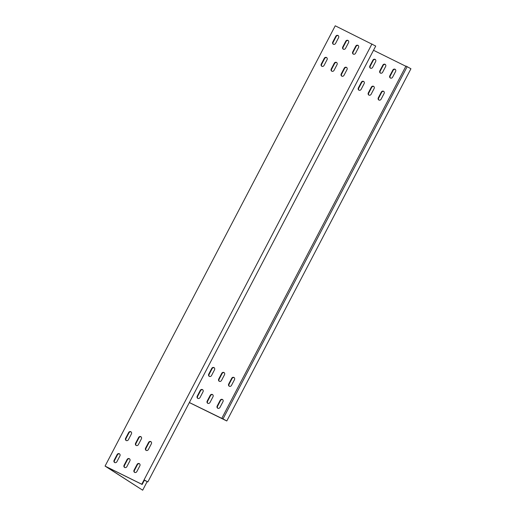 <?xml version="1.0" encoding="UTF-8"?>
<svg xmlns="http://www.w3.org/2000/svg" width="516" height="516" viewBox="0 0 516 516"><rect width="100%" height="100%" fill="white"/><g stroke="black" fill="none" stroke-linecap="round" stroke-linejoin="round"><path stroke-width="0.77" d="M212.405 394.508A1.742 1.554 -57.2 0 0 210.199 395.359L207.206 401.08A1.742 1.554 -57.2 0 0 210.006 402.467L212.992 396.74A1.742 1.554 -57.2 0 0 212.405 394.508M207.858 403.344A1.742 1.554 122.8 0 1 207.587 401.325L210.573 395.598A1.742 1.554 122.8 0 1 212.721 394.721M222.383 399.442A1.742 1.554 -57.2 0 0 220.177 400.293L217.184 406.015A1.742 1.554 -57.2 0 0 219.977 407.395L222.97 401.674A1.742 1.554 -57.2 0 0 222.383 399.442M217.836 408.272A1.742 1.554 122.8 0 1 217.559 406.26L220.551 400.532A1.742 1.554 122.8 0 1 222.699 399.655M213.934 367.56A1.742 1.554 -57.2 0 0 211.734 368.411L208.741 374.139A1.742 1.554 -57.2 0 0 211.534 375.519L214.527 369.791A1.742 1.554 -57.2 0 0 213.934 367.56M209.393 376.396A1.742 1.554 122.8 0 1 209.115 374.377L212.108 368.656A1.742 1.554 122.8 0 1 214.25 367.779M223.912 372.494A1.742 1.554 -57.2 0 0 221.712 373.345L218.72 379.067A1.742 1.554 -57.2 0 0 221.512 380.447L224.505 374.726A1.742 1.554 -57.2 0 0 223.912 372.494M219.371 381.33A1.742 1.554 122.8 0 1 219.094 379.312L222.086 373.584A1.742 1.554 122.8 0 1 224.228 372.707M233.89 377.428A1.742 1.554 -57.2 0 0 231.69 378.28L228.698 384.001A1.742 1.554 -57.2 0 0 231.49 385.381L234.483 379.66A1.742 1.554 -57.2 0 0 233.89 377.428M229.349 386.258A1.742 1.554 122.8 0 1 229.072 384.239L232.065 378.518A1.742 1.554 122.8 0 1 234.206 377.641M202.427 389.58A1.742 1.554 -57.2 0 0 200.221 390.425L197.235 396.153A1.742 1.554 -57.2 0 0 200.027 397.533L203.02 391.812A1.742 1.554 -57.2 0 0 202.427 389.58M197.88 398.41A1.742 1.554 122.8 0 1 197.609 396.391L200.601 390.67A1.742 1.554 122.8 0 1 202.743 389.793M373.526 86.307A1.742 1.554 -57.2 0 0 371.327 87.159L368.334 92.88A1.742 1.554 -57.2 0 0 371.127 94.26L374.119 88.539A1.742 1.554 -57.2 0 0 373.526 86.307M368.985 95.144A1.742 1.554 122.8 0 1 368.708 93.125L371.701 87.398A1.742 1.554 122.8 0 1 373.842 86.52M383.504 91.242A1.742 1.554 -57.2 0 0 381.305 92.093L378.312 97.814A1.742 1.554 -57.2 0 0 381.105 99.195L384.098 93.473A1.742 1.554 -57.2 0 0 383.504 91.242M378.963 100.072A1.742 1.554 122.8 0 1 378.686 98.053L381.679 92.332A1.742 1.554 122.8 0 1 383.82 91.455M375.061 59.359A1.742 1.554 -57.2 0 0 372.855 60.211L369.862 65.938A1.742 1.554 -57.2 0 0 372.655 67.319L375.648 61.591A1.742 1.554 -57.2 0 0 375.061 59.359M370.514 68.196A1.742 1.554 122.8 0 1 370.236 66.177L373.229 60.456A1.742 1.554 122.8 0 1 375.371 59.572M385.039 64.294A1.742 1.554 -57.2 0 0 382.833 65.145L379.841 70.866A1.742 1.554 -57.2 0 0 382.633 72.246L385.626 66.525A1.742 1.554 -57.2 0 0 385.039 64.294M380.492 73.13A1.742 1.554 122.8 0 1 380.215 71.111L383.207 65.384A1.742 1.554 122.8 0 1 385.349 64.506M395.011 69.228A1.742 1.554 -57.2 0 0 392.811 70.079L389.819 75.8A1.742 1.554 -57.2 0 0 392.612 77.181L395.604 71.46A1.742 1.554 -57.2 0 0 395.011 69.228M390.47 78.058A1.742 1.554 122.8 0 1 390.193 76.039L393.186 70.318A1.742 1.554 122.8 0 1 395.327 69.441M363.548 81.373A1.742 1.554 -57.2 0 0 361.348 82.225L358.356 87.952A1.742 1.554 -57.2 0 0 361.148 89.332L364.141 83.605A1.742 1.554 -57.2 0 0 363.548 81.373M359.007 90.21A1.742 1.554 122.8 0 1 358.73 88.191L361.722 82.47A1.742 1.554 122.8 0 1 363.864 81.593M144.848 480.273L147.847 481.944L375.725 46.059L335.239 25.8L105.064 466.09L142.668 490.2L106.238 466.722L142.152 484.479L141.777 484.24L144.08 479.835L144.454 480.073L142.152 484.479M147.125 481.667L142.668 490.2M141.777 484.24L105.064 466.09M344.217 68.189L341.224 73.917A1.742 1.554 -57.2 0 0 344.017 75.297L347.01 69.57A1.742 1.554 -57.2 0 0 344.217 68.189L344.591 68.434A1.742 1.554 122.8 0 1 346.733 67.557M341.876 76.174A1.742 1.554 122.8 0 1 341.598 74.156L344.591 68.434M335.768 36.313L332.775 42.035A1.742 1.554 -57.2 0 0 335.574 43.415L338.567 37.694A1.742 1.554 -57.2 0 0 335.768 36.313L336.142 36.552A1.742 1.554 122.8 0 1 338.29 35.675M333.426 44.299A1.742 1.554 122.8 0 1 333.155 42.28L336.142 36.552M345.746 41.248L342.753 46.969A1.742 1.554 -57.2 0 0 345.552 48.349L348.539 42.628A1.742 1.554 -57.2 0 0 345.746 41.248L346.12 41.486A1.742 1.554 122.8 0 1 348.268 40.609M343.404 49.226A1.742 1.554 122.8 0 1 343.127 47.208L346.12 41.486M355.724 46.176L352.731 51.903A1.742 1.554 -57.2 0 0 355.524 53.283L358.517 47.556A1.742 1.554 -57.2 0 0 355.724 46.176L356.098 46.421A1.742 1.554 122.8 0 1 358.239 45.537M353.383 54.161A1.742 1.554 122.8 0 1 353.105 52.142L356.098 46.421M324.261 58.327L321.268 64.049A1.742 1.554 -57.2 0 0 324.061 65.429L327.054 59.708A1.742 1.554 -57.2 0 0 324.261 58.327L324.635 58.566A1.742 1.554 122.8 0 1 326.776 57.689M321.92 66.312A1.742 1.554 122.8 0 1 321.642 64.294L324.635 58.566M334.239 63.262L331.246 68.983A1.742 1.554 -57.2 0 0 334.039 70.363L337.032 64.642A1.742 1.554 -57.2 0 0 334.239 63.262L334.613 63.5A1.742 1.554 122.8 0 1 336.755 62.623M331.898 71.24A1.742 1.554 122.8 0 1 331.62 69.221L334.613 63.5M151.085 441.799A1.742 1.554 -57.2 0 0 148.943 442.676L145.951 448.404A1.742 1.554 -57.2 0 0 146.228 450.416M145.577 448.159L148.569 442.438A1.742 1.554 122.8 0 1 151.362 443.818L148.369 449.539A1.742 1.554 122.8 0 1 145.577 448.159L145.951 448.404M119.622 453.951A1.742 1.554 -57.2 0 0 117.48 454.828L114.487 460.549A1.742 1.554 -57.2 0 0 114.758 462.568M114.113 460.311L117.1 454.583A1.742 1.554 122.8 0 1 119.899 455.97L116.906 461.691A1.742 1.554 122.8 0 1 114.113 460.311L114.487 460.549M129.6 458.879A1.742 1.554 -57.2 0 0 127.452 459.762L124.459 465.484A1.742 1.554 -57.2 0 0 124.737 467.502M124.085 465.238L127.078 459.517A1.742 1.554 122.8 0 1 129.871 460.898L126.884 466.625A1.742 1.554 122.8 0 1 124.085 465.238L124.459 465.484M139.572 463.813A1.742 1.554 -57.2 0 0 137.43 464.69L134.437 470.418A1.742 1.554 -57.2 0 0 134.715 472.43M134.063 470.173L137.056 464.452A1.742 1.554 122.8 0 1 139.849 465.832L136.856 471.553A1.742 1.554 122.8 0 1 134.063 470.173L134.437 470.418M131.129 431.937A1.742 1.554 -57.2 0 0 128.987 432.814L125.994 438.536A1.742 1.554 -57.2 0 0 126.272 440.554M125.62 438.297L128.613 432.569A1.742 1.554 122.8 0 1 131.406 433.95L128.413 439.677A1.742 1.554 122.8 0 1 125.62 438.297L125.994 438.536M141.107 436.865A1.742 1.554 -57.2 0 0 138.965 437.742L135.972 443.47A1.742 1.554 -57.2 0 0 136.25 445.489M135.598 443.225L138.591 437.503A1.742 1.554 122.8 0 1 141.384 438.884L138.391 444.611A1.742 1.554 122.8 0 1 135.598 443.225L135.972 443.47M226.795 420.979L410.936 68.751L405.969 66.048L221.828 418.283L226.795 420.979L189.346 402.564M224.976 419.934L189.372 402.519M405.853 66.274L373.513 50.284M147.847 481.944L144.08 479.835L371.959 43.95M146.028 480.899L144.454 480.073M145.957 481.041L144.757 480.448M224.899 420.082L221.828 418.283M210.573 395.598L210.199 395.359M220.551 400.532L220.177 400.293M212.108 368.656L211.734 368.411M222.086 373.584L221.712 373.345M232.065 378.518L231.69 378.28M200.601 390.67L200.221 390.425M371.701 87.398L371.327 87.159M381.679 92.332L381.305 92.093M373.229 60.456L372.855 60.211M383.207 65.384L382.833 65.145M393.186 70.318L392.811 70.079M361.722 82.47L361.348 82.225M341.224 73.917L341.598 74.156M332.775 42.035L333.155 42.28M342.753 46.969L343.127 47.208M352.731 51.903L353.105 52.142M321.268 64.049L321.642 64.294M331.246 68.983L331.62 69.221M148.569 442.438L148.943 442.676M117.1 454.583L117.48 454.828M127.078 459.517L127.452 459.762M137.056 464.452L137.43 464.69M128.613 432.569L128.987 432.814M138.591 437.503L138.965 437.742M358.73 88.191L358.356 87.952M390.193 76.039L389.819 75.8M380.215 71.111L379.841 70.866M370.236 66.177L369.862 65.938M378.686 98.053L378.312 97.814M368.708 93.125L368.334 92.88M197.609 396.391L197.235 396.153M229.072 384.239L228.698 384.001M219.094 379.312L218.72 379.067M209.115 374.377L208.741 374.139M217.559 406.26L217.184 406.015M207.587 401.325L207.206 401.08M407.169 66.641L223.028 418.869"/></g></svg>
